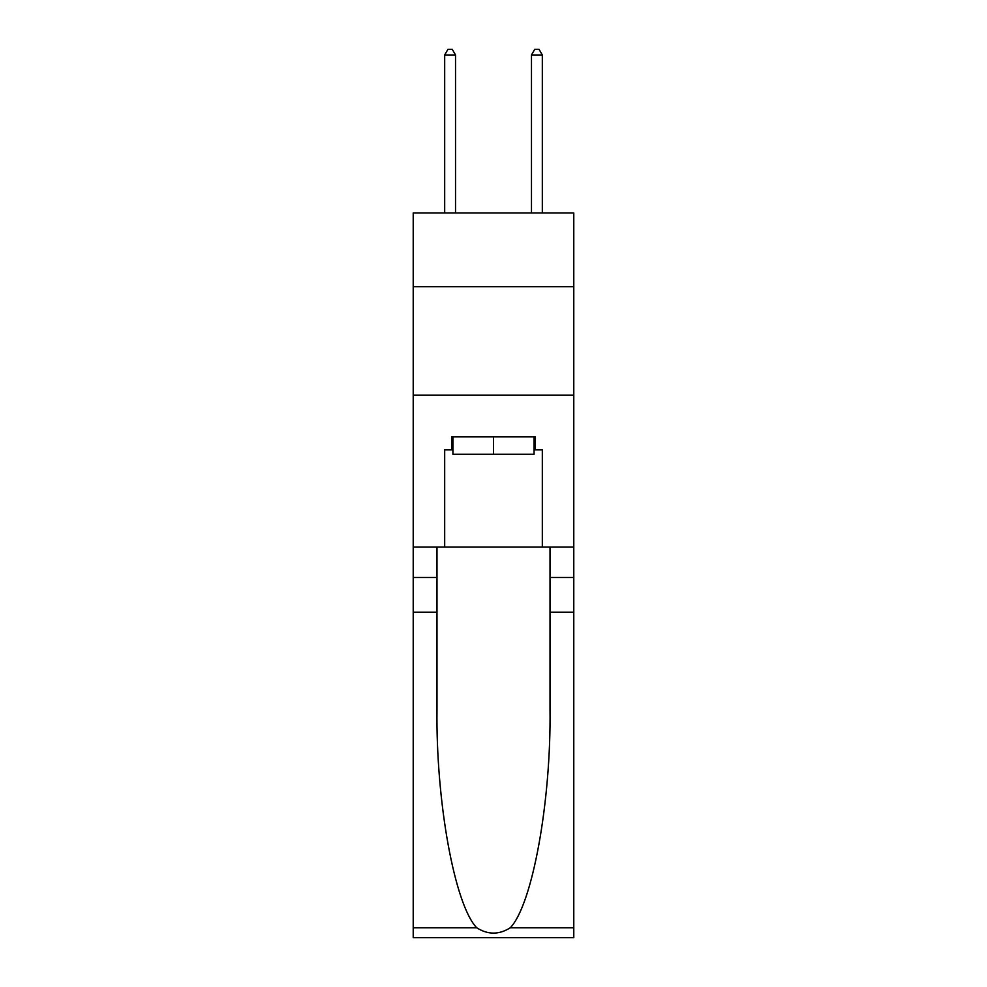<?xml version="1.0" encoding="UTF-8"?>
<svg xmlns="http://www.w3.org/2000/svg" width="987" height="987" viewBox="0 0 987 987"><rect width="100%" height="100%" fill="white"/><g stroke="black" fill="none" stroke-linecap="round" stroke-linejoin="round"><path stroke-width="1.48" d="M573.78 286.724L573.78 212.945L413.22 212.945L413.22 286.724L573.78 286.724L573.78 547.094L542.319 547.094L542.319 449.887L535.373 449.887L535.373 436.871L451.627 436.871L451.627 449.887L452.922 449.887M413.22 612.187L436.982 612.187L436.982 708.95C435.822 801.432 454.588 904.746 476.709 927.755C487.899 934.886 499.089 934.886 510.291 927.755L573.78 927.755L573.78 937.65L413.22 937.65L413.22 286.724M534.078 436.871L534.078 454.23L452.922 454.23L452.922 436.871M493.5 436.871L493.5 454.23M510.291 927.755C532.412 904.746 551.178 801.432 550.018 708.95L550.018 547.094M550.018 612.187L573.78 612.187L573.78 547.094M436.982 547.094L436.982 612.187M573.78 927.755L573.78 612.187M413.22 547.094L444.681 547.094L444.681 449.887L451.627 449.887M413.22 395.207L573.78 395.207M444.681 547.094L542.319 547.094M534.078 449.887L535.373 449.887M455.525 212.945L455.525 54.988L444.681 54.988L444.681 212.945M444.681 54.988L447.938 49.35L452.28 49.35L455.525 54.988M542.319 212.945L542.319 54.988L531.475 54.988L531.475 212.945M531.475 54.988L534.72 49.35L539.062 49.35L542.319 54.988M550.018 577.469L573.78 577.469M436.982 577.469L413.22 577.469M413.22 927.755L476.709 927.755"/></g></svg>
